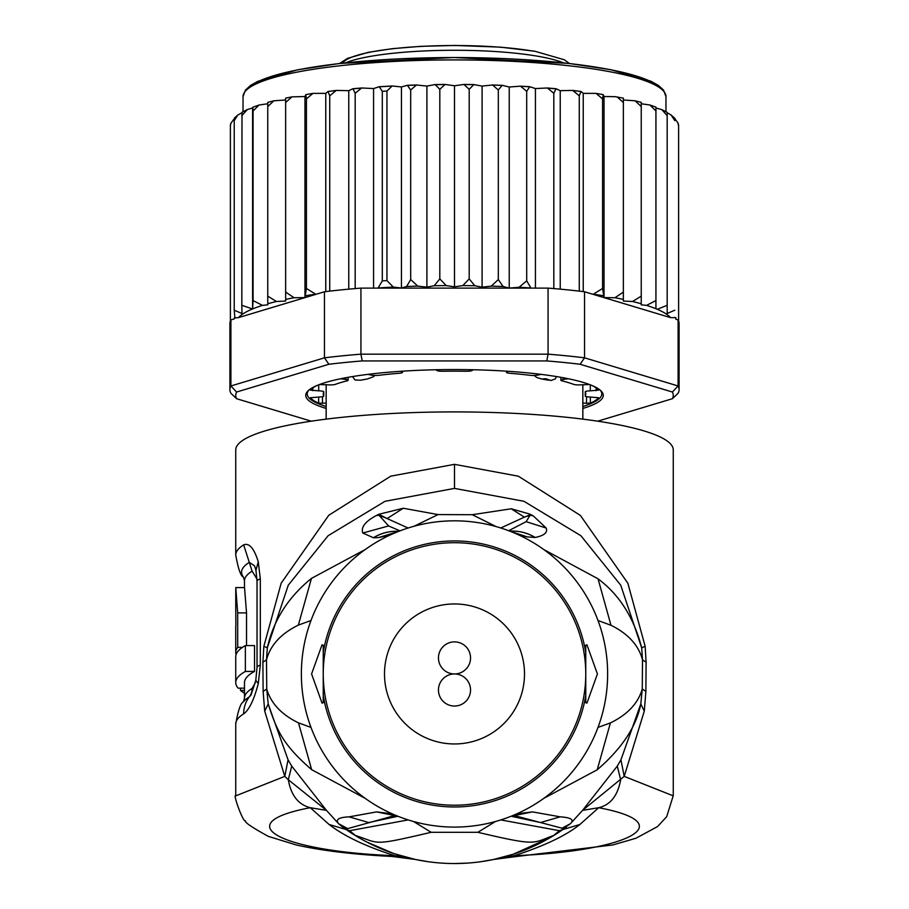<?xml version="1.0" encoding="UTF-8"?>
<svg xmlns="http://www.w3.org/2000/svg" width="909" height="909" viewBox="0 0 909 909"><rect width="100%" height="100%" fill="white"/><g stroke="black" fill="none" stroke-linecap="round" stroke-linejoin="round"><path stroke-width="1.36" d="M454.5 673.955A16.044 16.044 0 0 0 438.456 689.999A16.044 16.044 0 0 0 454.5 706.043A16.044 16.044 0 0 0 470.544 689.999A16.044 16.044 0 0 0 454.5 673.955A16.044 16.044 0 0 0 470.544 657.911A16.044 16.044 0 0 0 454.5 641.879A16.044 16.044 0 0 0 438.456 657.911A16.044 16.044 0 0 0 454.5 673.955M524.504 673.955A70.004 70.004 0 0 0 454.5 603.951A70.004 70.004 0 0 0 384.496 673.955A70.004 70.004 0 0 0 454.5 743.96A70.004 70.004 0 0 0 524.504 673.955M534.106 375.451L536.708 377.474L541.855 379.042L545.832 378.701L550.945 380.507L555.388 378.871L556.478 376.565M541.855 379.042A128.339 22.282 0 0 1 545.252 379.61A128.339 22.282 0 0 1 548.513 380.201M360.487 380.201A128.339 22.282 0 0 1 367.145 379.042L360.487 380.201L355.01 379.973L352.51 376.565M367.145 379.042L373.417 376.769L374.883 375.451M582.839 403.164L590.35 403.153A145.838 25.327 180 0 0 598.667 397.756L590.293 397.04A5.829 1.011 0 0 1 585.226 396.04A5.829 1.011 0 0 1 585.248 395.949A131.26 22.793 180 0 0 585.76 393.938A131.26 22.793 180 0 0 585.248 391.927A5.829 1.011 0 0 1 585.226 391.836A5.829 1.011 0 0 1 590.293 390.836L598.667 390.12A145.838 25.327 180 0 0 592.282 385.632M316.718 385.632A145.838 25.327 180 0 0 310.333 390.12L318.707 390.836A5.829 1.011 0 0 1 323.774 391.836A5.829 1.011 0 0 1 323.752 391.927A131.26 22.793 180 0 0 323.24 393.938A131.26 22.793 180 0 0 323.752 395.949A5.829 1.011 0 0 1 323.774 396.04A5.829 1.011 0 0 1 318.707 397.04L310.333 397.756A145.838 25.327 180 0 0 318.65 403.153L326.161 403.164M234.317 118.647L230.966 123.147L230.386 125.681L230.386 321.013A224.591 38.996 180 0 0 229.909 323.559L229.909 389.631A224.591 38.996 0 0 1 230.897 385.973L236.59 392.029L328.876 364.27L324.456 357.828A224.591 38.996 0 0 1 360.93 354.169L362.214 360.93L546.786 360.93L548.07 354.169A224.591 38.996 0 0 1 584.544 357.828L580.124 364.27L672.41 392.029L678.103 385.973A224.591 38.996 0 0 1 679.091 389.631L679.091 323.559A224.591 38.996 180 0 0 678.614 321.013A224.591 38.996 180 0 0 678.103 319.9L675.864 319.229L675.864 317.661L670.592 317.639L584.544 291.766L584.544 357.828L678.103 385.973L678.103 319.9M241.874 112.784L237.794 115.057L234.227 120.624L234.897 118.136M241.999 112.727L241.828 305.276L252.6 309.037L253.066 300.572L262.451 305.367L267.757 304.845L267.757 296.152L276.461 301.493L285.642 301.061L285.642 292.107L294.062 297.732L304.969 297.595L306.413 288.494L315.923 294.334L238.408 317.639A218.762 37.985 0 0 1 252.168 309.117M252.6 309.037L252.6 107.966L247.35 109.535L241.828 115.693M678.614 126.135L677.955 122.965L674.773 118.545L674.773 120.624L671.126 115L667.172 112.761L667.172 115.693L661.877 109.648L655.934 108.001L655.934 308.742L655.934 300.572L646.549 305.367A218.762 37.985 0 0 1 655.934 308.742L657.275 309.31A218.762 37.985 0 0 1 670.592 317.639M582.839 408.436A148.758 25.827 180 0 0 603.258 395.37A148.758 25.827 180 0 0 600.929 390.813A148.758 25.827 180 0 0 454.5 369.543A148.758 25.827 180 0 0 308.071 390.813A148.758 25.827 180 0 0 305.742 395.37A148.758 25.827 180 0 0 326.161 408.436M326.161 406.493A147.292 25.577 0 0 1 307.208 393.938A147.292 25.577 0 0 1 308.844 390.12M311.31 421.185L236.59 398.71L230.897 393.29A224.591 38.996 0 0 1 229.909 389.631M679.091 389.631A224.591 38.996 0 0 1 678.103 393.29L672.41 398.71L597.69 421.185M672.41 392.029A218.762 37.985 0 0 1 672.41 398.71M236.59 398.71A218.762 37.985 0 0 1 236.59 392.029M546.786 360.93A218.762 37.985 0 0 1 580.124 364.27M360.93 354.169L548.07 354.169L548.07 288.108L360.93 288.108L360.93 354.169M328.876 364.27A218.762 37.985 0 0 1 362.214 360.93M238.408 317.639L234.238 318.002L234.238 318.9L230.897 319.9L230.897 385.973L324.456 357.828L324.456 291.766L315.923 294.334M230.897 319.9A224.591 38.996 180 0 0 230.386 321.013M584.544 291.766A224.591 38.996 180 0 0 579.272 291.13A224.591 38.996 180 0 0 553.831 288.585A224.591 38.996 180 0 0 548.07 288.108M360.93 288.108A224.591 38.996 180 0 0 355.169 288.585A224.591 38.996 180 0 0 329.728 291.13A224.591 38.996 180 0 0 324.456 291.766M600.156 390.12A147.292 25.577 0 0 1 601.792 393.938A147.292 25.577 0 0 1 582.839 406.493M593.077 294.334L602.587 288.494L604.03 297.595L614.939 297.732L623.358 292.107L623.358 299.413L623.358 99.99L635.13 100.785L641.243 102.387L641.243 303.776L641.243 103.762L649.946 105.012L655.934 107.137M604.03 297.595L604.03 96.524L603.212 94.627L602.587 98.911L596.065 93.377L583.237 93.354L580.999 91.491L579.272 95.809L572.693 90.4L560.228 90.684L556.069 88.73L553.831 93.252L547.366 87.98L535.424 88.559L529.788 86.719L526.697 91.298L520.482 86.173L509.233 87.014L502.211 85.321L498.314 89.98L492.508 84.992L482.1 86.082L473.828 84.56L469.192 89.321L463.92 84.446L454.5 85.764L445.08 84.446L439.808 89.321L435.172 84.56L426.9 86.082L416.492 84.992L410.686 89.98L410.686 279.563L417.754 286.119L426.9 287.153L434.184 285.733L439.808 278.904L446.217 285.596L454.5 286.835L462.783 285.596L469.192 278.904L474.816 285.733L482.1 287.153L491.246 286.119L498.314 279.563L503.075 286.517L509.233 288.096L519.084 287.267L526.697 280.881L530.981 288.108M410.686 279.563L406.641 286.494A218.762 37.985 0 0 1 417.754 286.119M410.686 89.98L407.368 85.298L401.448 86.946L392.154 85.98L386.95 91.036L386.95 280.62L393.313 287.085L401.448 288.017L406.641 286.494M378.019 288.108L382.303 280.881L382.303 91.298L379.212 86.719L373.576 88.559L361.634 87.98L355.169 93.252L355.169 288.585M614.939 297.732A218.762 37.985 0 0 1 623.358 299.413L623.358 301.061L632.539 301.493L641.243 296.152M678.614 125.681L678.614 321.013M674.773 120.624L674.773 118.545M674.773 317.434L675.864 317.661M667.172 313.491L667.172 115.693L667.172 313.491L674.773 310.208M667.172 305.276L657.275 309.31M632.539 301.493A218.762 37.985 0 0 1 641.243 303.776L641.243 304.845L646.549 305.367M234.238 318.002L234.897 317.866L234.227 310.208L241.999 313.537L241.828 305.276M234.227 120.624L234.227 310.208M340.648 378.746L345.84 379.462A5.829 1.011 0 0 1 348.124 380.257A5.829 1.011 0 0 1 347.068 380.848A131.26 22.793 180 0 0 335.478 384.325A5.829 1.011 0 0 1 327.956 384.837L319.513 384.518M400.505 371.304L402.085 371.963A5.829 1.011 0 0 1 402.528 372.349A5.829 1.011 0 0 1 399.153 373.269A131.26 22.793 180 0 0 379.098 375.281A5.829 1.011 0 0 1 371.122 375.065L367.986 374.36M472.85 369.736L472.373 370.361A5.829 1.011 0 0 1 466.078 371.236A131.26 22.793 180 0 0 442.922 371.236A5.829 1.011 0 0 1 436.627 370.361L436.15 369.736M541.014 374.36L537.878 375.065A5.829 1.011 0 0 1 529.902 375.281A131.26 22.793 180 0 0 509.847 373.269A5.829 1.011 0 0 1 506.472 372.349A5.829 1.011 0 0 1 506.915 371.963L508.495 371.304M589.486 384.518L581.044 384.837A5.829 1.011 0 0 1 573.522 384.325A131.26 22.793 180 0 0 561.932 380.848A5.829 1.011 0 0 1 560.876 380.257A5.829 1.011 0 0 1 563.16 379.462L568.352 378.746M325.763 291.607L325.763 93.354L312.935 93.377L306.413 98.911L306.413 288.494M306.413 98.911L305.788 94.627L304.969 96.524L291.914 96.877L285.642 102.524L285.642 292.107M312.935 93.377L305.788 94.627M304.969 297.595L304.969 96.524M603.212 94.627L596.065 93.377M602.587 98.911L602.587 288.494M583.237 291.607L583.237 93.354M572.693 90.4L580.999 91.491M579.272 95.809L579.272 291.13M560.228 289.153L560.228 90.684M553.831 93.252L553.831 288.585M535.424 288.108L535.424 88.559M526.697 91.298L526.697 280.881M509.233 288.096L509.233 87.014M498.314 89.98L498.314 279.563M482.1 287.153L482.1 86.082M469.192 89.321L469.192 278.904M454.5 85.764L454.5 286.835M439.808 89.321L439.808 278.904M426.9 287.153L426.9 86.082M401.448 288.017L401.448 86.946M373.576 288.108L373.576 88.559M355.169 93.252L352.931 88.73L348.772 90.684L336.307 90.4L329.728 95.809L329.728 291.13M348.772 289.153L348.772 90.684M329.728 95.809L328.001 91.491L325.763 93.354M336.307 90.4L328.001 91.491M655.934 300.572L655.934 107.671M655.934 110.989L649.946 105.012M641.243 106.569L635.13 100.785M623.358 292.107L623.358 98.127L614.939 96.661L604.03 96.524M623.358 102.524L617.086 96.877M276.461 301.493A218.762 37.985 0 0 0 267.757 303.776L267.757 103.762L259.054 105.012L253.066 110.989L253.066 300.572M253.066 110.989L252.804 107.239L259.054 105.012M285.642 102.524L285.642 98.127L291.914 96.877M294.062 297.732A218.762 37.985 0 0 0 285.642 299.413L285.642 99.99L273.87 100.785L267.757 106.569L267.757 296.152M267.757 106.569L267.757 102.706M665.967 111.705L665.967 96.638A211.467 36.724 180 0 0 665.956 96.365A211.467 36.724 180 0 0 453.727 59.914A211.467 36.724 180 0 0 243.033 96.638L243.033 111.705M245.362 645.583L245.362 671.433A218.762 37.985 -0 0 0 235.738 682.579L235.738 656.73A218.762 37.985 180 0 1 245.362 645.583L254.531 645.583L254.531 671.433L245.362 671.433M235.976 653.423L235.976 654.946M235.761 609.837L235.863 625.301A218.762 37.985 180 0 0 235.738 626.562L235.738 652.412A218.762 37.985 0 0 1 237.692 647.356L237.692 612.882L235.772 587.578L235.738 609.45M236.567 653.423L235.817 653.423A218.762 37.985 0 0 1 235.738 652.412M244.487 688.147L238.101 688.147A218.762 37.985 -0 0 1 235.738 682.579M244.487 693.215A218.762 37.985 0 0 1 240.465 690.431L240.465 688.147M585.76 702.68L585.76 673.955A131.26 131.26 0 0 1 454.5 805.215A131.26 131.26 0 0 1 323.24 673.955A131.26 131.26 0 0 1 454.5 542.707A131.26 131.26 0 0 1 585.76 673.955L585.76 702.68L586.953 703.123L597.418 673.955L586.953 644.788L585.76 645.231L585.76 673.955L585.76 645.231M254.531 671.433A210.013 36.462 180 0 0 244.487 682.579L244.487 698.135A210.013 36.462 0 0 1 252.1 688.408L255.236 682.966M242.51 647.356L237.692 647.356M246.532 645.583L246.532 612.882L244.532 587.578L235.772 587.578M244.487 690.431L240.465 690.431M252.1 571.113A210.013 36.462 180 0 0 244.487 580.84L243.442 577.113A212.922 36.974 -0 0 1 249.282 562.364L252.1 571.113L256.997 579.124M530.061 515.278L526.129 521.664L530.061 515.278L524.379 517.141L529.697 514.983L529.799 514.096L533.253 515.857L530.061 515.278M509.847 531.174A43.757 43.007 -111.2 0 1 535.174 537.469C544.241 535.617 547.911 532.469 546.184 528.038L526.129 521.664L508.676 530.731M500.768 527.981L524.379 517.141L511.199 508.779L529.799 514.096M495.984 526.55L472.294 514.71L496.178 526.606M511.199 508.779L472.294 514.71L438.024 514.585L414.095 526.254M389.654 535.231L378.576 537.583L373.508 537.776L362.827 533.026C360.725 527.311 365.191 521.493 376.235 515.585L378.792 514.289L403.289 508.245L438.024 514.585L413.902 526.311M378.792 514.289L387.12 518.55L378.985 515.221L388.609 525.936L378.985 515.221L376.235 515.585M403.289 508.245L387.12 518.55L408.107 528.027M399.983 530.856L388.609 525.936L362.827 533.026M323.24 675.841L323.24 702.68L322.047 703.123L311.582 673.955L322.047 644.788L323.24 645.231L323.24 675.841M323.24 702.68L323.24 645.231M561.91 830.11L559.444 830.701L562.296 829.872L560.751 830.974A189.595 189.595 0 0 1 348.215 830.951L346.704 829.872L349.567 830.712L346.522 829.747M673.262 795.864L624.21 776.377L582.544 810.374L598.701 807.703C610.473 804.919 617.802 795.591 620.677 779.717L617.279 766.105L582.544 810.374L570.454 823.679L553.615 835.496L559.444 830.701L500.825 819.918M347.09 830.099L355.408 835.507L349.567 830.712L408.175 819.918M355.408 835.507C380.678 843.529 370.508 846.449 431.173 832.303L477.839 832.303L495.496 821.497M431.173 832.303L413.493 821.497M553.615 835.496C531.958 843.2 538.31 846.563 477.839 832.303M560.751 830.974L557.217 833.314M250.895 695.294L249.282 696.896A212.922 36.974 180 0 0 243.442 701.862L244.487 698.135M243.442 577.113C240.76 576.204 238.192 568.829 235.738 554.99A218.762 37.985 -0 0 1 243.657 544.855L249.282 562.364L254.531 565.796L255.952 570.318L257.031 581.215A29.168 5.068 180 0 1 260.315 578.885L260.315 665.104L258.27 683.579C253.975 699.941 249.111 710.031 243.657 713.86A29.168 27.679 -122.1 0 1 249.282 696.896A14.589 13.84 57.9 0 0 252.088 689.011L252.1 688.408M535.174 537.469L535.083 537.492A43.757 43.007 -111.2 0 0 509.892 531.197M546.184 528.038L533.253 515.857M373.406 537.753A43.757 42.973 -70.6 0 1 398.665 531.367M373.508 537.776A43.757 42.973 -70.6 0 1 398.619 531.39M378.576 537.583L398.028 531.617M535.083 537.492L527.322 536.912L510.619 531.481M527.322 536.912L518.971 535.06M301.368 673.955A153.132 153.132 0 0 0 454.5 827.088A153.132 153.132 0 0 0 607.632 673.955A153.132 153.132 0 0 0 454.5 520.823A153.132 153.132 0 0 0 301.368 673.955M359.294 837.916L342.784 827.156L346.159 829.042L394.608 815.589M428.173 861.709L415.47 859.494L394.211 853.71M393.745 853.551L366.384 841.825M366.122 841.689L359.532 838.053M454.5 863.55L467.771 863.084M480.827 861.709L493.53 859.494L513.085 854.267M556.933 833.496L550.877 837.234M550.684 837.337L513.551 854.119M597.997 620.506L610.984 625.267C628.142 633.778 638.652 645.299 642.504 659.82L642.265 688.988C638.175 703.259 627.551 714.576 610.416 722.916L597.997 727.405M644.288 711.133L640.8 703.975L620.927 759.822L624.21 776.377L644.288 711.133L645.879 691.442L646.106 662.263L645.14 646.276L641.686 647.822C633.914 617.722 619.37 594.713 598.031 578.806L543.798 549.559M645.14 646.276L627.858 583.226L580.385 515.414L518.357 476.202L454.5 464.34L390.768 476.157L328.774 515.267L281.188 583.146L263.86 646.276L267.314 647.822L288.278 585.18L328.126 535.696L385.052 501.291L454.5 488.394L523.959 501.291L580.874 535.696L620.722 585.18L641.686 647.822L642.504 659.82L646.106 662.263M645.879 691.442L642.265 688.988L640.8 703.975C636.357 726.643 621.824 748.584 597.213 769.787L543.775 798.375M514.164 855.699L516.823 856.46L493.53 859.494L514.164 855.699C543.821 846.154 565.728 835.757 579.874 824.497L598.701 807.703C683.102 823.634 627.028 851.517 514.164 855.699M243.657 544.855C249.248 542.696 254.111 548.343 258.27 561.807L260.315 578.885M413.834 859.141L394.836 855.699L392.177 856.46L415.402 859.471M516.823 856.46L612.905 844.938L636.005 838.234L657.537 826.576L666.729 816.623L673.262 795.591L673.262 449.91A218.762 37.985 180 0 0 454.5 411.913A218.762 37.985 180 0 0 235.738 449.91L235.738 554.99M263.86 646.276L262.894 662.263L263.121 691.442L264.712 711.133L284.79 776.377L235.738 795.864M264.712 711.133L268.2 703.975L266.735 688.988L266.496 659.82L267.314 647.822C273.484 620.358 288.187 597.213 311.457 578.397L365.293 549.49M566.205 827.167L562.853 829.042L562.001 828.201L540.503 822.543L511.108 816.248M514.392 815.589L540.503 822.543L560.171 816.839C571.022 817.532 574.443 819.816 570.454 823.679L562.001 828.201M397.892 816.248L368.759 822.554L349.101 816.873L376.553 811.896L394.949 815.623M346.363 829.622L329.126 824.497C344.193 836.166 366.1 846.574 394.836 855.699C281.995 851.517 225.909 823.634 310.299 807.703C298.3 804.635 290.982 795.307 288.323 779.717L326.456 810.374L291.721 766.105L288.323 779.717L284.79 776.377L288.073 759.822L291.721 766.105M329.126 824.497L310.299 807.703L326.456 810.374L338.603 823.713C335.251 819.588 338.75 817.305 349.101 816.873M342.784 827.156L338.603 823.713L346.999 828.224M311.003 727.405L298.493 722.871C281.404 714.531 270.825 703.236 266.735 688.988L263.121 691.442M262.894 662.263L266.496 659.82C270.371 645.197 280.995 633.618 298.357 625.108L311.003 620.506M516.914 813.794L532.447 811.896L514.051 815.623M532.447 811.896L560.171 816.839M376.553 811.896L392.074 813.794M288.073 759.822L268.2 703.975C277.245 732.006 283.699 745.266 311.651 769.673L365.282 798.409M617.279 766.105L620.927 759.822M345.659 62.812A118.125 20.509 0 0 1 454.5 50.268A118.125 20.509 0 0 1 537.889 56.256A118.125 20.509 0 0 1 563.341 62.812M533.776 51.222A112.296 19.498 180 0 0 416.583 46.689A112.296 19.498 180 0 0 342.75 63.13M585.248 395.949L585.248 391.927M323.752 391.927L323.752 395.949M305.788 295.698A218.762 37.985 0 0 1 314.844 294.323M594.156 294.323A218.762 37.985 0 0 1 603.212 295.698M519.084 287.267A218.762 37.985 0 0 1 530.492 287.937M491.246 286.119A218.762 37.985 0 0 1 503.075 286.517M462.783 285.596A218.762 37.985 0 0 1 474.816 285.733M434.184 285.733A218.762 37.985 0 0 1 446.217 285.596M378.508 287.937A218.762 37.985 0 0 1 393.313 287.085M382.303 280.881A224.591 38.996 0 0 1 386.95 280.62M386.95 91.036A224.591 38.996 180 0 0 382.303 91.298M252.622 308.935A218.762 37.985 0 0 1 262.451 305.367M580.283 91.411A218.762 37.985 180 0 0 574.352 90.707M555.547 88.798A218.762 37.985 180 0 0 548.854 88.218M529.106 86.775A218.762 37.985 180 0 0 521.834 86.344M501.393 85.389A218.762 37.985 180 0 0 493.723 85.116M472.862 84.639A218.762 37.985 180 0 0 464.999 84.548M444.001 84.548A218.762 37.985 180 0 0 436.138 84.639M415.277 85.116A218.762 37.985 180 0 0 408.061 85.366M391.04 86.139A218.762 37.985 180 0 0 379.894 86.775M360.146 88.218A218.762 37.985 180 0 0 353.453 88.798M334.648 90.707A218.762 37.985 180 0 0 328.717 91.411M590.35 397.04L590.35 403.153M586.521 403.437L586.521 396.676M322.479 396.676L322.479 403.437M318.65 397.04L318.65 403.153M323.752 391.745L323.774 396.04M318.707 390.836L318.707 384.825M312.832 387.927L312.832 390.7M345.84 379.462L345.84 377.735M402.085 371.963L402.085 371.202M506.915 371.202L506.915 371.963M563.16 377.735L563.16 379.462M596.168 390.7L596.168 387.927M590.293 384.825L590.293 390.836M585.226 396.04L585.248 391.745M661.059 88.764A208.547 36.212 180 0 0 454.5 57.551A208.547 36.212 180 0 0 247.941 88.764M246.532 612.882L237.692 612.882M585.76 695.408A132.998 132.998 0 0 1 323.24 695.408M323.24 652.503A132.998 132.998 0 0 1 585.76 652.503M579.874 824.497L562.637 829.622M610.984 625.267L598.031 578.806M454.5 464.34L454.5 488.394M243.657 713.86A218.762 37.985 180 0 0 235.738 723.984C238.203 710.145 240.76 702.771 243.442 701.862M258.27 683.579L255.793 680.364L250.998 695.158M260.315 665.104A29.168 5.068 180 0 0 257.031 667.445L255.781 680.364M258.27 561.807L255.952 570.318M298.357 625.108L311.457 578.397M610.416 722.916L597.213 769.787M298.493 722.871L311.651 769.673M339.58 63.482L347.511 58.369L368.315 52.324L392.279 48.677L420.867 46.336L455.091 45.45L500.37 47.132L534.765 51.222L564.398 59.801L569.42 63.482M582.839 419.14L582.839 384.7M326.161 419.14L326.161 384.7M243.033 96.638L245.419 90.127L250.6 85.389L257.838 81.344L297.652 69.8L339.705 63.46L453.841 57.506L568.557 63.38L610.825 69.698L650.799 81.174L658.434 85.423L663.581 90.139L665.967 96.638M230.386 124.794L230.966 123.147M234.533 117.92L237.794 115.057M241.919 112.341L247.35 109.535M661.877 109.648L667.172 112.398M671.126 115L674.773 118.25M677.955 122.965L678.614 124.794M547.366 87.98L556.069 88.73M520.482 86.173L529.788 86.719M492.508 84.992L502.211 85.321M463.92 84.446L473.828 84.56M445.08 84.446L435.172 84.56M416.492 84.992L407.368 85.298M392.154 85.98L379.212 86.719M361.634 87.98L352.931 88.73M273.87 100.785L267.757 102.387M348.124 380.257L348.124 377.315M402.528 372.349L402.528 371.167M506.472 371.167L506.472 372.349M560.876 377.315L560.876 380.257M244.487 587.578L244.487 580.84M348.215 830.951L345.977 829.417M562.126 830.042L563.023 829.417M257.031 667.445L257.031 581.215M235.738 723.984L235.738 795.58C232.556 793.534 243.476 823.395 245.396 820.713C244.248 822.145 251.895 827.36 268.36 836.382L296.323 844.984C322.24 850.756 354.192 854.585 392.177 856.46M395.551 815.418L393.745 815.498L397.153 815.941M511.847 815.941L515.255 815.498L513.449 815.418"/></g></svg>
